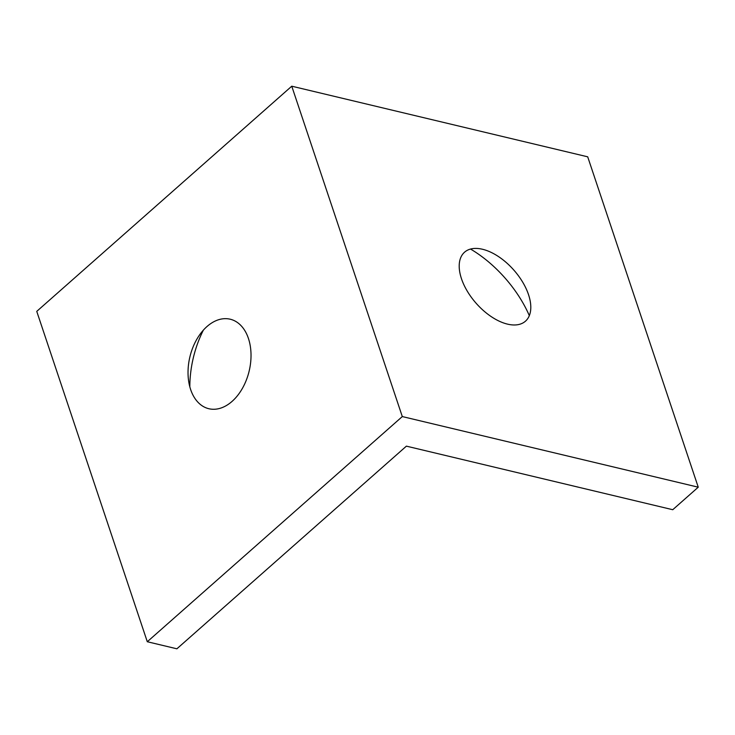 <?xml version="1.0" encoding="UTF-8"?>
<svg xmlns="http://www.w3.org/2000/svg" width="735" height="735" viewBox="0 0 735 735"><rect width="100%" height="100%" fill="white"/><g stroke="black" fill="none" stroke-linecap="round" stroke-linejoin="round"><path stroke-width="1.1" d="M482.472 249.257A46.011 25.109 48.6 0 0 461.461 278.694A46.011 25.109 48.6 0 0 507.536 324.135A46.011 25.109 48.6 0 0 530.376 302.039A46.011 25.109 48.6 0 0 484.154 249.698A46.011 25.109 48.6 0 0 482.472 249.257M189.823 386.84A86.611 57.348 103.4 0 1 203.356 330.153M190.622 389.486A46.011 30.466 103.4 0 1 188.344 378.69A46.011 30.466 103.4 0 1 198.349 336.759A46.011 30.466 103.4 0 1 248.43 338.449A46.011 30.466 103.4 0 1 232.049 401.411A46.011 30.466 103.4 0 1 190.622 389.486M698.25 487.195L587.706 156.821L291.758 86.197L36.75 311.374L147.294 641.738L176.887 648.803L406.391 446.145L672.745 509.713L698.25 487.195L402.302 416.57L291.758 86.197M402.302 416.57L147.294 641.738M529.319 315.637A86.611 47.27 48.6 0 0 470.529 249.055"/></g></svg>
